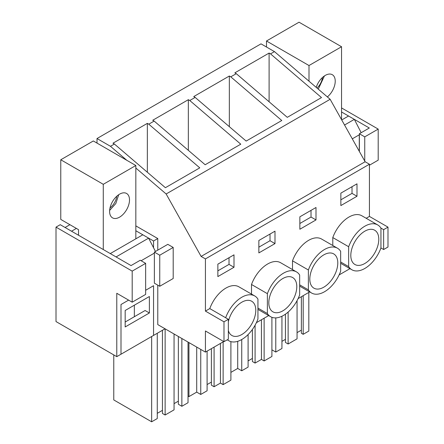 <?xml version="1.0" encoding="UTF-8"?>
<svg xmlns="http://www.w3.org/2000/svg" width="444" height="444" viewBox="0 0 444 444"><rect width="100%" height="100%" fill="white"/><g stroke="black" fill="none" stroke-linecap="round" stroke-linejoin="round"><path stroke-width="0.67" d="M340.665 261.999L348.657 266.616A25.874 14.935 120 0 0 351.864 269.758A25.874 14.935 120 0 0 380.941 247.974L380.941 228.094L383.633 229.648L383.633 249.528L387.989 247.014L387.989 227.134L383.633 229.648M380.941 247.974L383.633 249.528M366.189 218.282L369.43 216.417L387.989 227.134M380.941 228.094A25.874 14.935 120 0 0 377.739 224.947A25.874 14.935 120 0 0 348.657 246.731L348.657 266.616M358.092 237.052A19.786 11.422 120 0 0 354.911 264.491A19.786 11.422 120 0 0 371.506 257.659A19.786 11.422 120 0 0 374.692 230.22A19.786 11.422 120 0 0 358.092 237.052M369.43 216.417L369.43 164.225L365.123 161.738L330.142 99.295L274.459 51.615L261.011 43.851L97.008 138.534L97.008 143.101M349.961 268.659L339.116 274.919M309.679 291.913L298.118 298.59M268.681 315.584L256.393 322.677M223.721 341.541L205.428 352.103L205.428 330.98L223.992 341.697L223.992 321.817L205.428 311.1L205.428 258.908L201.121 256.427L166.145 193.978L135.831 168.021M332.789 245.51L332.789 237.568L348.657 246.731M377.739 224.947L361.866 215.784A25.874 14.935 120 0 0 332.789 237.568M369.43 164.225L205.428 258.908M227.411 339.721A25.874 14.935 120 0 0 228.865 340.776A25.874 14.935 120 0 0 257.942 318.992L257.942 299.106A25.874 14.935 120 0 0 254.734 295.965L238.861 286.796A25.874 14.935 120 0 0 209.784 308.586L205.428 311.1M217.86 264.158L217.86 276.584L233.999 267.266L233.999 254.839L217.86 264.158M340.859 193.146L340.859 205.572L356.998 196.254L356.998 183.827L340.859 193.146M258.858 240.487L258.858 252.914L274.997 243.595L274.997 231.169L258.858 240.487M251.509 294.1L251.509 284.493L267.382 293.662L267.382 313.542A25.874 14.935 120 0 0 270.585 316.689A25.874 14.935 120 0 0 299.661 294.905L299.661 275.019A25.874 14.935 120 0 0 296.459 271.878A25.874 14.935 120 0 0 267.382 293.662M296.459 271.878L280.586 262.709A25.874 14.935 120 0 0 251.509 284.493M316 219.924L299.855 229.243L299.855 216.816L316 207.498L316 219.924L311.022 217.049L311.022 210.373M337.457 248.202L321.584 239.039A25.874 14.935 120 0 0 292.507 260.822L308.38 269.991L308.38 289.871A25.874 14.935 120 0 0 311.588 293.018A25.874 14.935 120 0 0 340.665 271.228L340.665 251.348A25.874 14.935 120 0 0 337.457 248.202A25.874 14.935 120 0 0 308.38 269.991M292.507 269.597L292.507 260.822M157.775 285.142L157.775 324.597L205.428 352.103M165.04 328.788L153.552 335.42L153.552 285.714L145.649 290.282L153.552 285.714L153.552 335.42L116.778 356.654L116.778 293.279L132.195 302.181L132.195 271.118L145.649 263.353L140.271 260.245L131.041 265.573L60.234 224.692L56.011 227.128L132.195 271.118M359.274 134.804L359.274 151.299M157.775 250.139L157.775 238.545L153.552 240.981L153.552 247.763M121.001 354.212L121.001 304.512L128.616 300.116L121.001 304.512L121.001 354.212M116.778 356.654L56.011 321.567L56.011 227.128M274.459 51.615L270.524 53.885L269.103 53.064L234.848 72.844L236.275 73.665L230.769 76.84L229.343 76.018L229.343 126.679M229.343 76.018L193.734 96.581L195.155 97.403L189.766 100.511L188.345 99.689L152.73 120.252L154.157 121.073L148.768 124.181L147.347 123.365L112.976 143.207L114.397 144.028L110.462 146.298L97.008 138.534M330.142 99.295L166.145 193.978M270.524 53.885L321.495 97.58L287.279 117.338L236.275 73.665M230.769 76.84L281.774 120.513L246.159 141.075L195.155 97.403M189.766 100.511L240.77 144.183L205.161 164.746L154.157 121.073M148.768 124.181L199.772 167.854L165.401 187.701L114.397 144.028M126.834 160.317L110.462 146.298M365.123 161.738L201.121 256.427M356.998 196.254L352.02 193.379L352.02 186.702M352.02 193.379L340.859 199.828M341.553 107.931L378.199 129.093L364.746 136.857L359.368 133.749L369.314 128.005L341.553 111.977M378.199 129.093L378.199 160.156L369.43 165.218M269.103 53.064L269.103 101.776M359.368 133.749L359.368 151.459M364.746 136.857L364.746 161.067M297.058 300.671L297.058 338.844L288.128 344L288.128 312.065M297.058 332.628L301.365 330.142M303.191 295.66L303.191 334.304L301.365 333.25L301.365 296.72M303.191 334.304L308.819 331.063L308.819 292.413M275.779 317.893L275.779 352.059L271.906 349.822M275.779 352.059L281.94 348.501L281.94 316.239M281.94 341.358L285.437 339.338M288.128 344L285.437 342.446L285.437 314.186M255.089 325.213L255.089 363.07L252.403 361.521L252.403 329.465M255.089 363.07L261.438 359.407L261.438 319.769M264.13 318.215L264.13 360.961L261.438 359.407M264.13 360.961L271.906 356.471L271.906 317.305M230.902 372.377L237.712 368.448L237.712 341.319M237.712 368.448L241.747 370.779L241.747 339.521M241.747 370.779L248.096 367.11L248.096 334.571M248.096 360.9L252.403 358.413M311.022 217.049L299.855 223.499M299.661 284.837L308.38 289.871M317.094 260.722A19.786 11.422 120 0 0 313.908 288.162A19.786 11.422 120 0 0 330.508 281.329A19.786 11.422 120 0 0 333.694 253.89A19.786 11.422 120 0 0 317.094 260.722M214.091 347.103L214.091 386.746L211.4 385.192L211.4 348.657M214.091 386.746L220.44 383.078L220.44 343.44M223.132 341.886L223.132 384.632L220.44 383.078M223.132 384.632L230.902 380.142L230.902 341.63M188.023 396.076L188.939 396.609L188.939 342.585M188.939 396.609L196.709 392.119L196.709 347.075M196.709 392.119L200.749 394.45L200.749 349.4M200.749 394.45L207.098 390.781L207.098 351.143M207.098 384.571L211.4 382.084M274.997 243.595L270.024 240.72L270.024 234.044M270.024 240.72L258.858 247.169M257.942 308.092L267.382 313.542M188.345 99.689L188.345 150.35M276.096 284.393A19.786 11.422 120 0 0 272.91 311.832A19.786 11.422 120 0 0 289.51 305A19.786 11.422 120 0 0 292.69 277.561A19.786 11.422 120 0 0 276.096 284.393M135.831 225.874L157.775 238.545M173.199 247.447L167.815 244.339L154.368 252.109L154.368 283.172L159.746 286.28L173.199 278.51L173.199 247.447L159.746 255.211L159.746 286.28M209.784 308.586L228.349 319.303L223.992 321.817M153.552 240.981L135.831 230.752M223.992 341.697L228.349 339.183L228.349 319.303M154.368 252.109L159.746 255.211M254.734 295.965A25.874 14.935 120 0 0 225.657 317.749M233.999 267.266L229.021 264.391L229.021 257.714M229.021 264.391L217.86 270.84M147.347 123.365L147.347 172.239M145.649 263.353L145.649 294.416L132.195 302.181M228.349 330.569A19.786 11.422 120 0 0 231.907 335.503A19.786 11.422 120 0 0 248.507 328.671A19.786 11.422 120 0 0 251.693 301.237A19.786 11.422 120 0 0 235.092 308.064A19.786 11.422 120 0 0 228.349 321.7M113.769 354.917L113.769 399.933L151.648 421.8L157.27 418.553L157.27 333.272M162.437 410.35L157.27 413.336M174.059 333.993L174.059 409.856L165.129 415.012L162.437 413.458L162.437 330.292M165.129 415.012L165.129 328.838M178.366 401.16L174.059 403.64M188.023 342.058L188.023 402.725L181.862 406.282L178.366 404.262L178.366 336.48M181.862 406.282L181.862 338.5M151.648 421.8L151.648 336.519M341.553 119.658L341.553 46.742L299.045 22.2L266.494 40.992L266.494 47.014M341.719 119.958L348.546 116.017L354.351 119.364L344.555 125.019M361.177 132.706L354.351 119.364M341.553 46.742L308.996 65.534L308.996 81.191M308.996 65.534L266.494 40.992M316.211 87.368A14.075 8.125 -60 0 1 332.312 74.703A14.075 8.125 -60 0 1 335.231 81.147A14.075 8.125 -60 0 1 327.372 96.92M359.368 134.754L352.292 138.833M317.038 88.073A11.416 6.588 120 0 0 322.494 77.461M318.281 89.139L324.431 75.924M135.831 238.828L135.831 165.512L93.323 140.97L60.773 159.768L60.773 219.414L78.527 229.665L78.527 235.253M142.824 234.787L148.629 238.139L116.073 256.932L110.273 253.585L142.824 234.787M155.456 251.476L148.629 238.139M149.384 312.976L149.384 296.514L125.169 310.489L125.169 326.956L149.384 312.976L145.11 310.511L125.169 322.022M135.831 165.512L103.274 184.31L103.274 249.545M103.274 184.31L60.773 159.768M69.919 224.692L65.074 227.489L71.534 231.219L76.374 228.421M134.349 316.722L134.349 305.189M109.601 211.411A14.075 8.125 -60 0 1 115.745 197.247A14.075 8.125 -60 0 1 126.59 193.473A14.075 8.125 -60 0 1 129.509 199.917A14.075 8.125 -60 0 1 123.365 214.086A14.075 8.125 -60 0 1 112.515 217.854A14.075 8.125 -60 0 1 109.601 211.411M154.368 253.108L141.137 260.745M109.995 207.975A11.416 6.588 120 0 0 116.772 196.231M109.635 210.417L115.829 203.513L118.709 194.7M340.665 263.292L351.864 269.758M299.661 286.13L311.588 293.018M257.942 309.385L270.585 316.689M227.228 339.827L228.865 340.776"/></g></svg>
